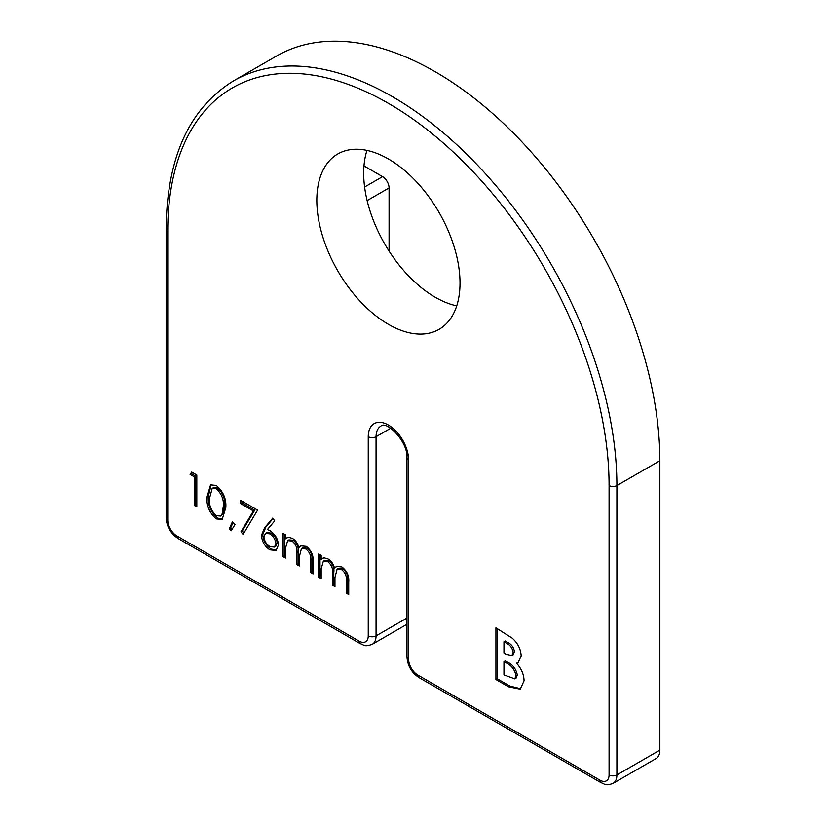 <?xml version="1.0" encoding="UTF-8"?>
<svg xmlns="http://www.w3.org/2000/svg" width="826" height="826" viewBox="0 0 826 826"><rect width="100%" height="100%" fill="white"/><g stroke="black" fill="none" stroke-linecap="round" stroke-linejoin="round"><path stroke-width="1.24" d="M366.971 150.404A101.257 58.46 -120 0 0 435.292 297.288A101.257 58.46 -120 0 0 456.737 305.868M609.082 485.564A312.063 180.171 -120 0 0 388.426 103.364A312.063 180.171 -120 0 0 167.761 230.764L167.761 520.143A12.886 7.444 60 0 0 176.878 535.929L359.134 641.152A12.886 7.444 60 0 0 368.241 635.886L368.241 436.706A28.538 16.479 60 0 1 388.426 425.06A28.538 16.479 60 0 1 408.602 460.01L408.602 659.189A12.886 7.444 60 0 0 417.719 674.976L599.975 780.198A12.886 7.444 60 0 0 609.082 774.943L609.082 485.564A5.524 3.19 180 0 0 616.898 485.564L616.898 774.943L659.86 750.132L659.86 460.763A317.587 183.362 -120 0 0 521.227 141.153A317.587 183.362 -120 0 0 276.493 56.075L233.541 80.876A317.587 183.362 60 0 1 478.264 165.954A317.587 183.362 60 0 1 616.898 485.564L659.86 460.763M659.86 750.132A18.409 10.624 60 0 1 656.04 758.567L613.078 783.368A18.409 10.624 -120 0 0 616.898 774.943A5.524 3.19 0 0 1 609.082 774.943M321.169 578.644L318.702 577.219L318.702 553.967L321.169 555.392L321.169 559.439L323.968 557.777L328.118 558.995C331.371 561.04 333.508 564.148 334.52 568.309L336.368 566.481L341.912 566.966C346.982 570.942 349.253 575.939 348.727 581.958L348.727 594.555L346.249 593.13L346.249 580.523C346.817 576.135 345.227 572.48 341.479 569.568L337.111 569.166L334.953 577.56L334.953 586.605L332.475 585.18L332.475 573.347C333.157 568.732 331.567 564.819 327.685 561.608L323.338 561.236L321.169 568.866L321.169 578.644M285.486 558.046L283.019 556.621L283.019 533.369L285.486 534.794L285.486 538.841L288.284 537.179L292.435 538.397C295.698 540.441 297.835 543.549 298.847 547.71L300.685 545.872L306.229 546.358C311.299 550.333 313.57 555.34 313.044 561.36L313.044 573.956L310.576 572.532L310.576 559.925C311.134 555.537 309.543 551.882 305.796 548.97L301.438 548.567L299.27 556.961L299.27 566.006L296.792 564.571L296.792 552.749C297.484 548.134 295.884 544.22 292.001 540.999L287.655 540.638L285.486 548.268L285.486 558.046M261.47 535.31L264.547 527.845L272.776 518.067L274.676 520.896L267.397 529.549L270.247 530.891C275.254 534.288 277.98 539.006 278.424 545.036L276.09 550.488L269.813 549.817C264.702 546.327 261.914 541.495 261.47 535.31L262.771 534.556L265.848 527.091L273.065 518.511M194.347 476.87L190.104 474.423L191.725 472.09L196.815 475.033L196.815 506.854L194.347 505.429L194.347 476.87L195.648 476.117L191.405 473.67L190.104 474.423M388.426 324.339A101.257 58.46 -120 0 0 439.05 329.357A101.257 58.46 -120 0 0 439.05 212.437A101.257 58.46 -120 0 0 337.793 153.977A101.257 58.46 -120 0 0 322.274 235.111A101.257 58.46 -120 0 0 388.426 324.339M225.787 507.68L222.173 519.461L216.278 518.904C209.339 512.781 206.263 505.429 207.058 496.87L210.547 484.872L216.278 485.451C223.309 491.594 226.479 499.007 225.787 507.68M231.177 530.767L229.318 528.764L232.447 521.712L234.976 524.582L231.177 530.767M253.396 510.964L240.624 503.592L240.624 500.329L257.578 510.117L243.092 534.391L240.965 531.799L253.396 510.964L254.697 510.21L241.925 502.838L240.624 503.592M524.056 680.82L520.246 689.194L508.517 686.809L495.93 679.54L495.93 627.832L512.234 638.178C517.809 643.186 520.793 649.102 521.185 655.906L518.181 662.514L516.539 663.185C521.433 668.668 523.942 674.543 524.056 680.82M363.987 165.923L382.562 176.65A9.21 5.317 60 0 1 389.077 187.925L389.077 251.073M191.405 473.67L192.282 472.41M196.815 505.347L195.648 504.676L194.347 505.429M195.648 504.676L195.648 476.117M222.803 519.027L217.579 518.15L216.278 518.904M217.579 518.15C210.64 512.027 207.563 504.686 208.369 496.116L207.058 496.87M208.369 496.116L211.229 484.563M220.49 516.043L223.567 512.884L224.61 505.491C225.25 498.832 222.927 493.008 217.661 488.011L213.48 487.67L212.179 488.424L209.536 498.285C208.771 504.892 211.043 510.695 216.36 515.692L220.49 516.043L222.266 513.638L223.309 506.245C223.939 499.585 221.626 493.762 216.36 488.765L212.179 488.424M217.661 488.011L216.36 488.765M224.61 505.491L223.309 506.245M223.567 512.884L222.266 513.638M231.972 529.466L230.619 528.01L229.318 528.764M230.619 528.01L233.087 522.445M241.925 502.838L241.925 501.083M243.907 533.038L242.266 531.046L240.965 531.799M242.266 531.046L254.697 510.21M276.689 550.054L271.114 549.063L269.813 549.817M271.114 549.063C266.003 545.573 263.215 540.741 262.771 534.556M274.438 547.101L275.739 546.347L277.257 543.033C276.731 538.697 274.655 535.382 271.031 533.1L266.819 532.553L265.518 533.307L263.938 536.848C264.403 541.092 266.406 544.355 269.947 546.626L274.438 547.101L275.956 543.787C275.43 539.44 273.354 536.136 269.73 533.854L265.518 533.307M277.257 543.033L275.956 543.787M271.031 533.1L269.73 533.854M285.486 556.548L284.32 555.867L283.019 556.621M284.32 555.867L284.32 534.123M287.562 537.365L285.486 538.841M301.356 545.563L298.847 547.71M313.044 572.449L311.877 571.778L310.576 572.532M311.877 571.778L311.877 559.171C312.435 554.783 310.844 551.128 307.096 548.216L305.796 548.97M307.096 548.216L302.739 547.814L301.438 548.567M299.27 564.499L298.093 563.828L296.792 564.571M298.093 563.828L298.093 551.995C298.785 547.38 297.184 543.467 293.302 540.256L292.001 540.999M293.302 540.256L288.955 539.884L287.655 540.638M321.169 577.147L320.003 576.465L318.702 577.219M320.003 576.465L320.003 554.721M323.245 557.963L321.169 559.439M337.039 566.161L334.52 568.309M348.727 593.058L347.56 592.376L346.249 593.13M347.56 592.376L347.56 579.769C348.118 575.381 346.528 571.726 342.78 568.815L341.479 569.568M342.78 568.815L338.423 568.412L337.111 569.166M334.953 585.097L333.776 584.426L332.475 585.18M333.776 584.426L333.776 572.604C334.468 567.989 332.868 564.065 328.985 560.854L327.685 561.608M328.985 560.854L324.639 560.482L323.338 561.236M520.876 688.77L509.818 686.065L508.517 686.809M509.818 686.065L497.231 678.786L495.93 679.54M497.231 678.786L497.231 628.586M518.821 662.091L516.539 663.185M514.774 678.879L516.074 678.125L517.324 675.059C516.043 668.781 512.657 664.424 507.185 661.998L505.264 660.893L503.963 661.647L503.963 674.904L514.774 678.879L516.023 675.813C514.743 669.535 511.356 665.178 505.884 662.751L503.963 661.647M511.872 655.555L513.173 654.812L514.453 651.755C513.762 647.398 511.542 644.301 507.784 642.463L505.264 641.007L503.963 641.761L503.963 653.025L506.101 654.264L511.872 655.555L513.153 652.509C512.461 648.152 510.241 645.054 506.483 643.217L503.963 641.761M514.453 651.755L513.153 652.509M507.185 661.998L505.884 662.751M517.324 675.059L516.023 675.813M408.602 460.01A5.524 3.19 180 0 1 406.981 457.759C408.158 441.6 386.186 419.969 380.817 426.175A23.014 13.288 -120 0 0 376.057 436.706L376.057 635.886L406.981 618.034M368.241 436.706A5.524 3.19 0 0 0 376.057 436.706L390.677 428.271M364.607 187.017L382.562 176.65M389.077 187.925L367.136 200.594M265.848 527.091L264.547 527.845M311.877 559.171L310.576 559.925M298.093 551.995L296.792 552.749M347.56 579.769L346.249 580.523M333.776 572.604L332.475 573.347M167.761 230.764A5.524 3.19 0 0 1 166.14 228.513L166.14 517.892A5.524 3.19 0 0 0 167.761 520.143M176.878 535.929A5.524 3.19 120 0 0 178.013 538.459L360.281 643.681A5.524 3.19 -60 0 1 359.134 641.152M368.241 635.886A5.524 3.19 0 0 0 376.057 635.886A18.409 10.624 -120 0 1 372.247 644.321L406.981 624.26M417.719 674.976A5.524 3.19 120 0 0 418.854 677.506L601.111 782.728A5.524 3.19 -60 0 1 599.975 780.198M418.854 677.506C411.544 672.581 407.59 665.725 406.981 656.938A5.524 3.19 0 0 0 408.602 659.189M507.784 642.463L506.483 643.217M166.14 228.513C166.883 157.394 189.35 108.175 233.541 80.876M406.981 656.938L406.981 457.759M166.14 517.892C166.749 526.678 170.703 533.534 178.013 538.459M360.281 643.681C364.359 644.93 364.08 647.233 372.247 644.321M601.111 782.728C605.2 783.977 604.921 786.28 613.078 783.368"/></g></svg>
